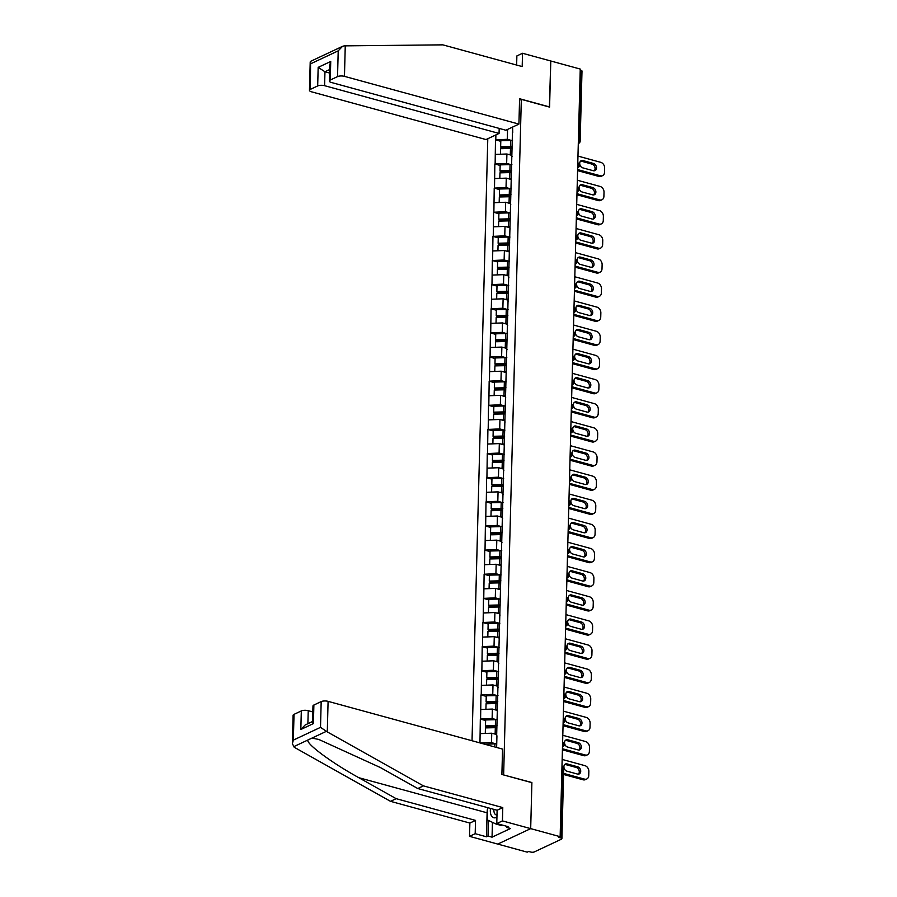 <?xml version="1.0" encoding="UTF-8"?>
<svg xmlns="http://www.w3.org/2000/svg" width="897" height="897" viewBox="0 0 897 897"><rect width="100%" height="100%" fill="white"/><g stroke="black" fill="none" stroke-linecap="round" stroke-linejoin="round"><path stroke-width="1.35" d="M487.789 138.732L472.024 740.743M292.355 743.748L293.095 715.335A4.956 1.738 1.5 0 1 294.025 714.36L293.341 740.115L292.355 743.748L294.373 747.347L390.509 801.335L469.871 823.054L469.523 836.352L527.223 852.15L528.669 851.477L530.822 852.06A2.478 0.875 -178.5 0 0 534.276 851.937L561.432 839.188A2.478 0.875 -178.5 0 0 561.892 838.695A2.478 0.875 -178.5 0 0 560.86 837.955L558.708 837.372L560.143 836.688L580.247 69.058L550.78 60.996L549.368 107.046M492.442 822.336L492.049 837.17L510.572 828.469L506.536 827.37L508.072 826.653L496.77 823.558L502.432 820.901L530.688 828.626L497.768 844.088L530.688 828.626L531.887 782.532L503.43 774.896M503.643 774.795L521.325 99.365L519.542 100.206M496.635 747.481L496.938 735.787M479.973 742.918L480.321 719.058L485.625 720.504M496.501 719.708L492.128 718.508L480.321 719.058M480.601 718.923L480.949 694.917L486.252 696.375M497.129 695.567L492.756 694.368L480.949 694.917M481.24 694.783L481.577 670.788L486.88 672.234M497.768 671.438L493.395 670.238L481.577 670.788M481.868 670.653L482.216 646.659L487.52 648.105M498.396 647.298L494.023 646.109L482.216 646.659M482.496 646.524L482.844 622.518L488.147 623.976M499.035 623.168L494.662 621.969L482.844 622.518M483.135 622.383L483.472 598.389L488.787 599.835M499.663 599.039L495.29 597.839L483.472 598.389M483.763 598.254L484.111 574.248L489.414 575.706M500.291 574.899L495.918 573.71L484.111 574.248M484.391 574.114L484.739 550.119L490.042 551.577M500.93 550.769L496.557 549.569L484.739 550.119M485.03 549.984L485.378 525.99L490.681 527.436M501.558 526.64L497.185 525.44L485.378 525.99M485.658 525.855L486.006 501.849L491.309 503.307M502.185 502.499L497.813 501.3L486.006 501.849M486.297 501.715L486.634 477.72L491.937 479.166M502.825 478.37L498.452 477.17L486.634 477.72M486.925 477.585L487.273 453.59L492.576 455.037M503.452 454.23L499.08 453.041L487.273 453.59M487.553 453.456L487.901 429.45L493.204 430.908M504.08 430.1L499.707 428.901L487.901 429.45M488.192 429.315L488.529 405.321L493.832 406.767M504.719 405.971L500.347 404.771L488.529 405.321M488.82 405.186L489.168 381.18L494.471 382.638M505.347 381.83L500.975 380.642L489.168 381.18M489.448 381.046L489.796 357.051L495.099 358.508M505.975 357.701L501.614 356.501L489.796 357.051M490.087 356.916L490.424 332.922L495.738 334.368M506.614 333.572L502.242 332.372L490.424 332.922M490.715 332.787L491.063 308.781L496.366 310.239M507.242 309.431L502.869 308.232L491.063 308.781M491.343 308.646L491.691 284.652L496.994 286.098M507.881 285.302L503.509 284.102L491.691 284.652M491.982 284.517L492.33 260.522L497.633 261.969M508.509 261.162L504.136 259.973L492.33 260.522M492.61 260.388L492.958 236.382L498.261 237.84M509.137 237.032L504.764 235.833L492.958 236.382M493.249 236.247L493.585 212.253L498.889 213.699M509.776 212.903L505.403 211.703L493.585 212.253M493.877 212.118L494.225 188.112L499.528 189.57M510.404 188.762L506.031 187.574L494.225 188.112M494.505 187.978L494.852 163.983L500.156 165.44M511.032 164.633L506.659 163.433L494.852 163.983M495.144 163.848L495.48 139.854L500.784 141.3M511.671 140.504L507.298 139.304L495.48 139.854M495.772 139.719L495.895 134.92M512.591 127.071L512.736 132.442M496.669 735.215L512.467 131.87M495.873 743.837L491.5 742.638L480.4 743.041M496.49 734.497A11.078 3.891 -178.5 0 1 496.691 734.508L491.747 733.208L491.5 742.638M491.747 733.208L480.22 733.611M497.319 710.424L492.375 709.067L492.128 718.508M492.375 709.067L480.848 709.482M497.308 711.074L497.577 711.646M497.947 686.295L493.002 684.938L492.756 694.368M493.002 684.938L481.487 685.353M497.936 686.945L498.205 687.517M498.586 662.154L493.642 660.797L493.395 670.238M493.642 660.797L482.115 661.212M498.564 662.816L498.833 663.388M499.214 638.025L494.269 636.668L494.023 646.109M494.269 636.668L482.743 637.083M499.203 638.675L499.472 639.247M499.853 613.884L494.909 612.539L494.662 621.969M494.909 612.539L483.382 612.954M499.831 614.546L500.1 615.118M500.481 589.755L495.536 588.398L495.29 597.839M495.536 588.398L484.01 588.813M500.459 590.405L500.728 590.977M501.109 565.626L496.164 564.269L495.918 573.71M496.164 564.269L484.649 564.684M501.098 566.276L501.367 566.848M501.748 541.485L496.803 540.14L496.557 549.569M496.803 540.14L485.277 540.543M501.726 542.147L501.995 542.719M502.376 517.356L497.431 515.999L497.185 525.44M497.431 515.999L485.905 516.414M502.354 518.006L502.623 518.578M503.004 493.227L498.059 491.87L497.813 501.3M498.059 491.87L486.544 492.285M502.993 493.877L503.262 494.449M503.643 469.086L498.698 467.729L498.452 477.17M498.698 467.729L487.172 468.144M503.621 469.748L503.89 470.32M504.271 444.957L499.326 443.6L499.08 453.041M499.326 443.6L487.8 444.015M504.26 445.607L504.529 446.179M504.899 420.816L499.954 419.471L499.707 428.901M499.954 419.471L488.439 419.886M504.888 421.478L505.157 422.05M505.538 396.687L500.593 395.33L500.347 404.771M500.593 395.33L489.067 395.745M505.516 397.337L505.785 397.909M506.166 372.558L501.221 371.201L500.975 380.642M501.221 371.201L489.695 371.616M506.155 373.208L506.424 373.78M506.794 348.417L501.86 347.072L501.614 356.501M501.86 347.072L490.334 347.475M506.783 349.079L507.052 349.651M507.433 324.288L502.488 322.931L502.242 332.372M502.488 322.931L490.962 323.346M507.41 324.938L507.68 325.51M508.061 300.159L503.116 298.802L502.869 308.232M503.116 298.802L491.601 299.217M508.05 300.809L508.319 301.381M508.7 276.018L503.755 274.661L503.509 284.102M503.755 274.661L492.229 275.076M508.677 276.668L508.947 277.251M509.328 251.889L504.383 250.532L504.136 259.973M504.383 250.532L492.857 250.947M509.305 252.539L509.574 253.111M509.754 227.692A11.078 3.891 -178.5 0 1 509.956 227.703L505.011 226.403L504.764 235.833M505.011 226.403L493.496 226.818M509.945 228.41L510.214 228.982M510.595 203.619L505.65 202.262L505.403 211.703M505.65 202.262L494.124 202.677M510.572 204.269L510.842 204.841M511.223 179.49L506.278 178.133L506.031 187.574M506.278 178.133L494.752 178.548M511.212 180.14L511.481 180.712M511.851 155.349L506.906 154.004L506.659 163.433M506.906 154.004L495.391 154.407M511.839 156.011L512.109 156.583M578.386 140.201L579.126 140.403L580.953 70.325L580.213 70.123M580.953 70.325A2.478 0.875 1.5 0 1 581.996 71.065L580.157 141.143A2.478 0.875 1.5 0 0 579.126 140.403A2.478 1.334 105.3 0 1 578.307 142.802M507.556 129.448L507.298 139.304M313.883 705.031L313.401 723.587L312.548 721.906L312.963 706.006A4.956 1.738 1.5 0 1 313.883 705.031L321.182 701.6A4.956 1.738 1.5 0 1 328.089 701.353L502.555 749.096L501.894 774.47L531.887 782.677L530.688 828.626L560.143 836.688M521.325 99.365L549.581 107.102L550.78 60.996L522.536 53.271L516.874 55.928L516.638 65.055M512.064 147.332A11.078 3.891 -178.5 0 0 510.853 147.332L500.963 147.556L500.649 146.693L500.806 140.739L510.685 140.504L510.528 146.469L500.649 146.693M577.96 156.089L600.732 162.323A4.956 3.801 64.8 0 1 604.645 168.064L604.533 172.246A4.956 3.801 64.8 0 1 602.605 175.633L601.169 176.305A4.956 3.801 -115.2 0 1 598.938 176.462L577.59 170.609M598.938 176.462L600.385 175.778L577.612 169.555M600.385 175.778A4.956 3.801 64.8 0 0 602.605 175.633M582.96 160.574A3.88 2.983 64.8 0 0 581.211 160.698A3.88 2.983 64.8 0 0 579.81 164.42A3.88 2.983 64.8 0 0 582.77 167.851L593.265 170.722A3.88 2.983 64.8 0 0 595.014 170.598A3.88 2.983 64.8 0 0 596.415 166.876A3.88 2.983 64.8 0 0 593.455 163.445L582.96 160.574L581.525 161.247A3.88 2.983 64.8 0 0 580.561 161.157M594.229 170.811A3.88 2.983 64.8 0 0 594.834 167.044A3.88 2.983 64.8 0 0 592.02 164.129L581.525 161.247M512.523 140.515A13.556 4.765 -178.5 0 0 510.685 140.504M512.31 146.469A13.556 4.765 -178.5 0 0 510.528 146.469M511.884 154.43A13.556 4.765 -178.5 0 0 510.315 154.43L508.633 154.475M512.03 148.476A13.556 4.765 -178.5 0 0 510.471 148.476L500.593 148.7L500.448 154.228M511.436 171.462A11.078 3.891 -178.5 0 0 510.214 171.473L500.335 171.697L500.01 170.822L500.167 164.869L510.057 164.644L509.9 170.598L500.01 170.822M577.332 180.23L600.104 186.453A4.956 3.801 64.8 0 1 604.017 192.205L603.905 196.376A4.956 3.801 64.8 0 1 601.977 199.762L600.542 200.435A4.956 3.801 -115.2 0 1 598.31 200.592L576.95 194.75M598.31 200.592L599.745 199.919L576.984 193.685M599.745 199.919A4.956 3.801 64.8 0 0 601.977 199.762M582.332 184.715A3.88 2.983 64.8 0 0 580.583 184.827A3.88 2.983 64.8 0 0 579.182 188.549A3.88 2.983 64.8 0 0 582.142 191.98L592.637 194.851A3.88 2.983 64.8 0 0 594.375 194.727A3.88 2.983 64.8 0 0 595.787 191.005A3.88 2.983 64.8 0 0 592.827 187.585L582.332 184.715L580.886 185.387A3.88 2.983 64.8 0 0 579.922 185.298M593.601 194.941A3.88 2.983 64.8 0 0 594.206 191.184A3.88 2.983 64.8 0 0 591.381 188.258L580.886 185.387M511.895 164.644A13.556 4.765 -178.5 0 0 510.057 164.644M511.671 170.598A13.556 4.765 -178.5 0 0 509.9 170.598M511.245 178.559A13.556 4.765 -178.5 0 0 509.687 178.57L508.005 178.604M511.402 172.605A13.556 4.765 -178.5 0 0 509.844 172.605L499.965 172.829L499.82 178.368M510.797 195.602A11.078 3.891 -178.5 0 0 509.586 195.602L499.707 195.826L499.382 194.952L499.539 188.998L509.418 188.774L509.261 194.727L499.382 194.952M576.704 204.359L599.465 210.593A4.956 3.801 64.8 0 1 603.378 216.334L603.277 220.516A4.956 3.801 64.8 0 1 601.349 223.891L599.902 224.575A4.956 3.801 -115.2 0 1 597.671 224.721L576.322 218.879M597.671 224.721L599.118 224.048L576.345 217.814M599.118 224.048A4.956 3.801 64.8 0 0 601.349 223.891M581.693 208.844A3.88 2.983 64.8 0 0 579.955 208.967A3.88 2.983 64.8 0 0 578.543 212.69A3.88 2.983 64.8 0 0 581.503 216.11L591.998 218.991A3.88 2.983 64.8 0 0 593.747 218.868A3.88 2.983 64.8 0 0 595.148 215.145A3.88 2.983 64.8 0 0 592.188 211.714L581.693 208.844L580.258 209.517A3.88 2.983 64.8 0 0 579.294 209.427M592.962 219.081A3.88 2.983 64.8 0 0 593.579 215.314A3.88 2.983 64.8 0 0 590.753 212.387L580.258 209.517M511.268 188.774A13.556 4.765 -178.5 0 0 509.418 188.774M511.043 194.727A13.556 4.765 -178.5 0 0 509.261 194.727M510.617 202.7A13.556 4.765 -178.5 0 0 509.059 202.7L507.366 202.733M510.774 196.735A13.556 4.765 -178.5 0 0 509.216 196.746L499.326 196.97L499.18 202.498M510.169 219.731A11.078 3.891 -178.5 0 0 508.947 219.731L499.068 219.967L498.754 219.092L498.911 213.138L508.79 212.914L508.633 218.868L498.754 219.092M576.065 228.488L598.837 234.722A4.956 3.801 64.8 0 1 602.75 240.474L602.638 244.646A4.956 3.801 64.8 0 1 600.71 248.032L599.274 248.704A4.956 3.801 -115.2 0 1 597.043 248.861L575.683 243.02M597.043 248.861L598.478 248.177L575.717 241.955M598.478 248.177A4.956 3.801 64.8 0 0 600.71 248.032M581.065 232.973A3.88 2.983 64.8 0 0 579.316 233.097A3.88 2.983 64.8 0 0 577.915 236.819A3.88 2.983 64.8 0 0 580.875 240.25L591.37 243.121A3.88 2.983 64.8 0 0 593.119 242.997A3.88 2.983 64.8 0 0 594.52 239.275A3.88 2.983 64.8 0 0 591.56 235.844L581.065 232.973L579.63 233.657A3.88 2.983 64.8 0 0 578.655 233.568M592.334 243.21A3.88 2.983 64.8 0 0 592.939 239.454A3.88 2.983 64.8 0 0 590.114 236.528L579.63 233.657M510.628 212.914A13.556 4.765 -178.5 0 0 508.79 212.914M510.415 218.868A13.556 4.765 -178.5 0 0 508.633 218.868M509.978 226.829A13.556 4.765 -178.5 0 0 508.42 226.829L506.738 226.874M510.135 220.875A13.556 4.765 -178.5 0 0 508.577 220.875L498.698 221.099L498.553 226.627M509.541 243.861A11.078 3.891 -178.5 0 0 508.319 243.872L498.44 244.096L498.115 243.222L498.272 237.268L508.162 237.043L508.005 242.997L498.115 243.222M575.437 252.629L598.209 258.863A4.956 3.801 64.8 0 1 602.122 264.604L602.01 268.775A4.956 3.801 64.8 0 1 600.082 272.161L598.647 272.845A4.956 3.801 -115.2 0 1 596.415 272.991L575.055 267.149M596.415 272.991L597.851 272.318L575.089 266.084M597.851 272.318A4.956 3.801 64.8 0 0 600.082 272.161M580.437 257.114A3.88 2.983 64.8 0 0 578.688 257.226A3.88 2.983 64.8 0 0 577.287 260.96A3.88 2.983 64.8 0 0 580.247 264.38L590.731 267.25A3.88 2.983 64.8 0 0 592.48 267.138A3.88 2.983 64.8 0 0 593.892 263.404A3.88 2.983 64.8 0 0 590.921 259.984L580.437 257.114L578.991 257.787A3.88 2.983 64.8 0 0 578.027 257.697M591.706 267.34A3.88 2.983 64.8 0 0 592.312 263.583A3.88 2.983 64.8 0 0 589.486 260.657L578.991 257.787M510.001 237.043A13.556 4.765 -178.5 0 0 508.162 237.043M509.776 242.997A13.556 4.765 -178.5 0 0 508.005 242.997M509.35 250.958A13.556 4.765 -178.5 0 0 507.792 250.969L506.11 251.003M509.507 245.004A13.556 4.765 -178.5 0 0 507.949 245.016L498.07 245.24L497.925 250.768M508.902 268.001A11.078 3.891 -178.5 0 0 507.691 268.001L497.813 268.225L497.487 267.362L497.644 261.397L507.523 261.173L507.366 267.138L497.487 267.362M574.809 276.758L597.57 282.992A4.956 3.801 64.8 0 1 601.483 288.733L601.371 292.915A4.956 3.801 64.8 0 1 599.454 296.302L598.007 296.974A4.956 3.801 -115.2 0 1 595.776 297.131L574.428 291.278M595.776 297.131L597.223 296.447L574.45 290.224M597.223 296.447A4.956 3.801 64.8 0 0 599.454 296.302M579.798 281.243A3.88 2.983 64.8 0 0 578.06 281.366A3.88 2.983 64.8 0 0 576.648 285.089A3.88 2.983 64.8 0 0 579.608 288.52L590.103 291.39A3.88 2.983 64.8 0 0 591.852 291.267A3.88 2.983 64.8 0 0 593.253 287.545A3.88 2.983 64.8 0 0 590.293 284.114L579.798 281.243L578.363 281.916A3.88 2.983 64.8 0 0 577.399 281.826M591.067 291.48A3.88 2.983 64.8 0 0 591.684 287.713A3.88 2.983 64.8 0 0 588.858 284.786L578.363 281.916M509.373 261.184A13.556 4.765 -178.5 0 0 507.523 261.173M509.148 267.138A13.556 4.765 -178.5 0 0 507.366 267.138M508.722 275.099A13.556 4.765 -178.5 0 0 507.164 275.099L505.471 275.144M508.879 269.145A13.556 4.765 -178.5 0 0 507.321 269.145L497.431 269.369L497.286 274.897M490.468 808.432A10.742 5.763 -74.7 0 0 496.949 817.066M493.899 809.374A7.355 3.947 -74.7 0 0 496.209 814.902A7.355 3.947 -74.7 0 0 496.994 814.969M501.928 824.971L501.501 825.543L496.119 824.074L487.374 819.936L487.688 807.67A18.59 9.979 105.3 0 0 487.105 812.817L358.822 777.699L396.171 798.678L475.533 820.396L475.186 833.694L486.477 836.789L487.105 812.817M496.781 823.166L496.119 824.074M518.926 124.1L344.459 76.357A4.956 1.738 -178.5 0 0 337.541 76.604L330.253 80.035A4.956 1.738 -178.5 0 0 329.334 81.01A4.956 1.738 -178.5 0 0 331.408 82.49L505.874 130.233L518.926 124.1L519.587 98.737L549.581 106.945M337.541 76.604L338.214 50.849L342.553 46.33L344.201 45.87L442.826 44.85L522.189 66.569L522.536 53.271M317.684 85.933L310.384 89.364A4.956 1.738 -178.5 0 0 309.465 90.339A4.956 1.738 -178.5 0 0 311.539 91.819L486.006 139.562L499.057 133.44L324.591 85.686A4.956 1.738 -178.5 0 0 317.684 85.933L318.166 67.365L324.961 71.76L329.535 73.016M499.192 128.406L499.057 133.44M329.334 81.01L329.748 65.1L330.735 61.467L330.253 80.035M342.553 46.33L310.575 61.355L310.384 89.364M328.089 701.353L327.293 731.896L320.509 727.355L321.182 701.6M496.77 823.558L497.117 810.249L417.755 788.53L380.418 767.563L318.749 739.431L311.965 738.096L307.783 740.059C306.606 744.218 331.991 762.943 358.822 777.699M417.755 788.53L423.418 785.873L502.78 807.592L502.432 820.901M327.293 731.896L423.418 785.873M497.117 810.249L502.78 807.592M294.025 714.36L301.314 710.929A4.956 1.738 1.5 0 1 308.232 710.682L307.884 723.7M312.806 711.938L308.232 710.682M492.049 837.17L488.013 836.071L486.477 836.789M469.523 836.352L475.186 833.694M469.871 823.054L475.533 820.396M390.509 801.335L396.171 798.678M506.536 827.37L506.57 826.238M488.428 820.441L488.013 836.071M312.56 721.502L305.159 724.978L300.831 729.496L301.314 710.929M508.274 292.13A11.078 3.891 -178.5 0 0 507.052 292.142L497.173 292.366L496.86 291.491L497.016 285.538L506.895 285.313L506.738 291.267L496.86 291.491M574.17 300.899L596.942 307.122A4.956 3.801 64.8 0 1 600.855 312.874L600.743 317.045A4.956 3.801 64.8 0 1 598.815 320.431L597.38 321.104A4.956 3.801 -115.2 0 1 595.148 321.261L573.788 315.419M595.148 321.261L596.583 320.588L573.822 314.354M596.583 320.588A4.956 3.801 64.8 0 0 598.815 320.431M579.17 305.372A3.88 2.983 64.8 0 0 577.421 305.496A3.88 2.983 64.8 0 0 576.02 309.218A3.88 2.983 64.8 0 0 578.98 312.649L589.475 315.52A3.88 2.983 64.8 0 0 591.224 315.396A3.88 2.983 64.8 0 0 592.625 311.674A3.88 2.983 64.8 0 0 589.665 308.254L579.17 305.372L577.735 306.056A3.88 2.983 64.8 0 0 576.76 305.967M590.439 315.609A3.88 2.983 64.8 0 0 591.045 311.853A3.88 2.983 64.8 0 0 588.219 308.927L577.735 306.056M508.734 285.313A13.556 4.765 -178.5 0 0 506.895 285.313M508.509 291.267A13.556 4.765 -178.5 0 0 506.738 291.267M508.083 299.228A13.556 4.765 -178.5 0 0 506.525 299.228L504.843 299.273M508.24 293.274A13.556 4.765 -178.5 0 0 506.682 293.274L496.803 293.498L496.658 299.026M507.646 316.271A11.078 3.891 -178.5 0 0 506.424 316.271L496.546 316.495L496.22 315.621L496.377 309.667L506.256 309.443L506.11 315.396L496.22 315.621M573.542 325.028L596.303 331.262A4.956 3.801 64.8 0 1 600.216 337.003L600.115 341.185A4.956 3.801 64.8 0 1 598.187 344.56L596.74 345.244A4.956 3.801 -115.2 0 1 594.52 345.39L573.161 339.548M594.52 345.39L595.956 344.717L573.183 338.483M595.956 344.717A4.956 3.801 64.8 0 0 598.187 344.56M578.543 329.513A3.88 2.983 64.8 0 0 576.793 329.625A3.88 2.983 64.8 0 0 575.392 333.359A3.88 2.983 64.8 0 0 578.352 336.779L588.836 339.649A3.88 2.983 64.8 0 0 590.585 339.537A3.88 2.983 64.8 0 0 591.986 335.803A3.88 2.983 64.8 0 0 589.026 332.383L578.543 329.513L577.096 330.186A3.88 2.983 64.8 0 0 576.132 330.096M589.811 339.739A3.88 2.983 64.8 0 0 590.417 335.983A3.88 2.983 64.8 0 0 587.591 333.056L577.096 330.186M508.106 309.443A13.556 4.765 -178.5 0 0 506.256 309.443M507.881 315.396A13.556 4.765 -178.5 0 0 506.11 315.396M507.455 323.368A13.556 4.765 -178.5 0 0 505.897 323.368L504.204 323.402M507.612 317.403A13.556 4.765 -178.5 0 0 506.054 317.415L496.176 317.639L496.03 323.167M507.007 340.4A11.078 3.891 -178.5 0 0 505.796 340.4L495.906 340.625L495.593 339.761L495.749 333.807L505.628 333.572L505.471 339.537L495.593 339.761M572.914 349.157L595.675 355.391A4.956 3.801 64.8 0 1 599.588 361.132L599.476 365.314A4.956 3.801 64.8 0 1 597.548 368.701L596.113 369.373A4.956 3.801 -115.2 0 1 593.881 369.53L572.533 363.677M593.881 369.53L595.328 368.846L572.555 362.623M595.328 368.846A4.956 3.801 64.8 0 0 597.548 368.701M577.903 353.642A3.88 2.983 64.8 0 0 576.166 353.766A3.88 2.983 64.8 0 0 574.753 357.488A3.88 2.983 64.8 0 0 577.713 360.919L588.208 363.79A3.88 2.983 64.8 0 0 589.957 363.666A3.88 2.983 64.8 0 0 591.358 359.944A3.88 2.983 64.8 0 0 588.398 356.513L577.903 353.642L576.468 354.315A3.88 2.983 64.8 0 0 575.504 354.225M589.172 363.879A3.88 2.983 64.8 0 0 589.789 360.123A3.88 2.983 64.8 0 0 586.963 357.197L576.468 354.315M507.478 333.583A13.556 4.765 -178.5 0 0 505.628 333.572M507.254 339.537A13.556 4.765 -178.5 0 0 505.471 339.537M506.827 347.498A13.556 4.765 -178.5 0 0 505.269 347.498L503.576 347.543M506.984 341.544A13.556 4.765 -178.5 0 0 505.415 341.544L495.536 341.768L495.391 347.296M506.379 364.53A11.078 3.891 -178.5 0 0 505.157 364.541L495.279 364.765L494.965 363.89L495.11 357.937L505 357.712L504.843 363.666L494.965 363.89M572.275 373.298L595.047 379.521A4.956 3.801 64.8 0 1 598.961 385.273L598.848 389.444A4.956 3.801 64.8 0 1 596.92 392.83L595.485 393.503A4.956 3.801 -115.2 0 1 593.253 393.66L571.894 387.818M593.253 393.66L594.689 392.987L571.927 386.753M594.689 392.987A4.956 3.801 64.8 0 0 596.92 392.83M577.276 377.783A3.88 2.983 64.8 0 0 575.526 377.895A3.88 2.983 64.8 0 0 574.125 381.617A3.88 2.983 64.8 0 0 577.085 385.048L587.58 387.919A3.88 2.983 64.8 0 0 589.318 387.796A3.88 2.983 64.8 0 0 590.731 384.073A3.88 2.983 64.8 0 0 587.77 380.653L577.276 377.783L575.84 378.456A3.88 2.983 64.8 0 0 574.865 378.366M588.544 388.009A3.88 2.983 64.8 0 0 589.15 384.252A3.88 2.983 64.8 0 0 586.324 381.326L575.84 378.456M506.839 357.712A13.556 4.765 -178.5 0 0 505 357.712M506.614 363.666A13.556 4.765 -178.5 0 0 504.843 363.666M506.188 371.627A13.556 4.765 -178.5 0 0 504.63 371.638L502.948 371.672M506.345 365.673A13.556 4.765 -178.5 0 0 504.787 365.673L494.909 365.898L494.763 371.436M505.751 388.67A11.078 3.891 -178.5 0 0 504.529 388.67L494.651 388.894L494.325 388.02L494.482 382.066L504.361 381.842L504.204 387.796L494.325 388.02M571.647 397.427L594.408 403.661A4.956 3.801 64.8 0 1 598.321 409.402L598.221 413.584A4.956 3.801 64.8 0 1 596.292 416.959L594.846 417.643A4.956 3.801 -115.2 0 1 592.625 417.789L571.266 411.947M592.625 417.789L594.061 417.116L571.288 410.882M594.061 417.116A4.956 3.801 64.8 0 0 596.292 416.959M576.648 401.912A3.88 2.983 64.8 0 0 574.899 402.035A3.88 2.983 64.8 0 0 573.486 405.758A3.88 2.983 64.8 0 0 576.457 409.178L586.941 412.059A3.88 2.983 64.8 0 0 588.69 411.936A3.88 2.983 64.8 0 0 590.091 408.213A3.88 2.983 64.8 0 0 587.131 404.782L576.648 401.912L575.201 402.585A3.88 2.983 64.8 0 0 574.237 402.495M587.916 412.149A3.88 2.983 64.8 0 0 588.522 408.382A3.88 2.983 64.8 0 0 585.696 405.455L575.201 402.585M506.211 381.842A13.556 4.765 -178.5 0 0 504.361 381.842M505.986 387.796A13.556 4.765 -178.5 0 0 504.204 387.796M505.56 395.768A13.556 4.765 -178.5 0 0 504.002 395.768L502.309 395.801M505.717 389.803A13.556 4.765 -178.5 0 0 504.159 389.814L494.281 390.038L494.135 395.566M505.112 412.799A11.078 3.891 -178.5 0 0 503.901 412.799L494.012 413.035L493.698 412.16L493.855 406.206L503.733 405.982L503.576 411.936L493.698 412.16M571.008 421.556L593.78 427.791A4.956 3.801 64.8 0 1 597.694 433.543L597.581 437.714A4.956 3.801 64.8 0 1 595.653 441.1L594.218 441.773A4.956 3.801 -115.2 0 1 591.986 441.929L570.638 436.088M591.986 441.929L593.433 441.246L570.66 435.023M593.433 441.246A4.956 3.801 64.8 0 0 595.653 441.1M576.009 426.041A3.88 2.983 64.8 0 0 574.259 426.165A3.88 2.983 64.8 0 0 572.858 429.887A3.88 2.983 64.8 0 0 575.818 433.318L586.313 436.189A3.88 2.983 64.8 0 0 588.062 436.065A3.88 2.983 64.8 0 0 589.464 432.343A3.88 2.983 64.8 0 0 586.503 428.912L576.009 426.041L574.573 426.725A3.88 2.983 64.8 0 0 573.609 426.636M587.277 436.278A3.88 2.983 64.8 0 0 587.883 432.522A3.88 2.983 64.8 0 0 585.068 429.596L574.573 426.725M505.572 405.982A13.556 4.765 -178.5 0 0 503.733 405.982M505.359 411.936A13.556 4.765 -178.5 0 0 503.576 411.936M504.933 419.897A13.556 4.765 -178.5 0 0 503.363 419.897L501.681 419.942M505.078 413.943A13.556 4.765 -178.5 0 0 503.52 413.943L493.642 414.167L493.496 419.695M504.484 436.929A11.078 3.891 -178.5 0 0 503.262 436.94L493.384 437.164L493.058 436.29L493.215 430.336L503.105 430.112L502.948 436.065L493.058 436.29M570.38 445.697L593.152 451.931A4.956 3.801 64.8 0 1 597.066 457.672L596.953 461.843A4.956 3.801 64.8 0 1 595.025 465.229L593.59 465.913A4.956 3.801 -115.2 0 1 591.358 466.059L569.999 460.217M591.358 466.059L592.794 465.386L570.032 459.152M592.794 465.386A4.956 3.801 64.8 0 0 595.025 465.229M575.381 450.182A3.88 2.983 64.8 0 0 573.632 450.294A3.88 2.983 64.8 0 0 572.23 454.028A3.88 2.983 64.8 0 0 575.19 457.448L585.685 460.318A3.88 2.983 64.8 0 0 587.423 460.206A3.88 2.983 64.8 0 0 588.836 456.472A3.88 2.983 64.8 0 0 585.876 453.052L575.381 450.182L573.934 450.855A3.88 2.983 64.8 0 0 572.97 450.765M586.649 460.408A3.88 2.983 64.8 0 0 587.255 456.651A3.88 2.983 64.8 0 0 584.429 453.725L573.934 450.855M504.944 430.112A13.556 4.765 -178.5 0 0 503.105 430.112M504.719 436.065A13.556 4.765 -178.5 0 0 502.948 436.065M504.293 444.026A13.556 4.765 -178.5 0 0 502.735 444.037L501.053 444.071M504.45 438.072A13.556 4.765 -178.5 0 0 502.892 438.084L493.014 438.308L492.868 443.836M503.845 461.069A11.078 3.891 -178.5 0 0 502.634 461.069L492.756 461.293L492.431 460.43L492.588 454.465L502.466 454.241L502.309 460.206L492.431 460.43M569.752 469.826L592.513 476.06A4.956 3.801 64.8 0 1 596.427 481.801L596.326 485.983A4.956 3.801 64.8 0 1 594.397 489.37L592.951 490.042A4.956 3.801 -115.2 0 1 590.719 490.199L569.371 484.346M590.719 490.199L592.166 489.515L569.393 483.292M592.166 489.515A4.956 3.801 64.8 0 0 594.397 489.37M574.742 474.311A3.88 2.983 64.8 0 0 573.004 474.435A3.88 2.983 64.8 0 0 571.591 478.157A3.88 2.983 64.8 0 0 574.551 481.588L585.046 484.458A3.88 2.983 64.8 0 0 586.795 484.335A3.88 2.983 64.8 0 0 588.197 480.613A3.88 2.983 64.8 0 0 585.236 477.182L574.742 474.311L573.306 474.984A3.88 2.983 64.8 0 0 572.342 474.894M586.01 484.548A3.88 2.983 64.8 0 0 586.627 480.781A3.88 2.983 64.8 0 0 583.801 477.854L573.306 474.984M504.316 454.252A13.556 4.765 -178.5 0 0 502.466 454.241M504.092 460.206A13.556 4.765 -178.5 0 0 502.309 460.206M503.666 468.167A13.556 4.765 -178.5 0 0 502.107 468.167L500.414 468.212M503.822 462.213A13.556 4.765 -178.5 0 0 502.264 462.213L492.375 462.437L492.24 467.965M503.217 485.199A11.078 3.891 -178.5 0 0 502.006 485.21L492.117 485.434L491.803 484.559L491.96 478.606L501.838 478.381L501.681 484.335L491.803 484.559M569.113 493.967L591.885 500.19A4.956 3.801 64.8 0 1 595.799 505.942L595.686 510.113A4.956 3.801 64.8 0 1 593.758 513.499L592.323 514.172A4.956 3.801 -115.2 0 1 590.091 514.329L568.732 508.487M590.091 514.329L591.527 513.656L568.765 507.422M591.527 513.656A4.956 3.801 64.8 0 0 593.758 513.499M574.114 498.44A3.88 2.983 64.8 0 0 572.364 498.564A3.88 2.983 64.8 0 0 570.963 502.286A3.88 2.983 64.8 0 0 573.923 505.717L584.418 508.588A3.88 2.983 64.8 0 0 586.167 508.464A3.88 2.983 64.8 0 0 587.569 504.742A3.88 2.983 64.8 0 0 584.609 501.322L574.114 498.44L572.678 499.124A3.88 2.983 64.8 0 0 571.714 499.035M585.382 508.677A3.88 2.983 64.8 0 0 585.988 504.921A3.88 2.983 64.8 0 0 583.162 501.995L572.678 499.124M503.677 478.381A13.556 4.765 -178.5 0 0 501.838 478.381M503.464 484.335A13.556 4.765 -178.5 0 0 501.681 484.335M503.026 492.296A13.556 4.765 -178.5 0 0 501.468 492.296L499.786 492.341M503.183 486.342A13.556 4.765 -178.5 0 0 501.625 486.342L491.747 486.566L491.601 492.094M502.589 509.339A11.078 3.891 -178.5 0 0 501.367 509.339L491.489 509.563L491.164 508.689L491.321 502.735L501.21 502.511L501.053 508.464L491.164 508.689M568.485 518.096L591.258 524.33A4.956 3.801 64.8 0 1 595.171 530.071L595.059 534.253A4.956 3.801 64.8 0 1 593.13 537.628L591.695 538.312A4.956 3.801 -115.2 0 1 589.464 538.458L568.104 532.616M589.464 538.458L590.899 537.785L568.137 531.551M590.899 537.785A4.956 3.801 64.8 0 0 593.13 537.628M573.486 522.581A3.88 2.983 64.8 0 0 571.737 522.704A3.88 2.983 64.8 0 0 570.335 526.427A3.88 2.983 64.8 0 0 573.295 529.847L583.79 532.717A3.88 2.983 64.8 0 0 585.528 532.605A3.88 2.983 64.8 0 0 586.941 528.871A3.88 2.983 64.8 0 0 583.969 525.451L573.486 522.581L572.039 523.254A3.88 2.983 64.8 0 0 571.075 523.164M584.754 532.807A3.88 2.983 64.8 0 0 585.36 529.051A3.88 2.983 64.8 0 0 582.534 526.124L572.039 523.254M503.049 502.511A13.556 4.765 -178.5 0 0 501.21 502.511M502.825 508.464A13.556 4.765 -178.5 0 0 501.053 508.464M502.398 516.437A13.556 4.765 -178.5 0 0 500.84 516.437L499.158 516.47M502.555 510.471A13.556 4.765 -178.5 0 0 500.997 510.483L491.119 510.707L490.973 516.235M501.95 533.468A11.078 3.891 -178.5 0 0 500.739 533.468L490.861 533.693L490.536 532.829L490.693 526.875L500.571 526.64L500.414 532.605L490.536 532.829M567.857 542.225L590.618 548.459A4.956 3.801 64.8 0 1 594.532 554.2L594.419 558.383A4.956 3.801 64.8 0 1 592.502 561.769L591.056 562.441A4.956 3.801 -115.2 0 1 588.824 562.598L567.476 556.745M588.824 562.598L590.271 561.914L567.498 555.692M590.271 561.914A4.956 3.801 64.8 0 0 592.502 561.769M572.847 546.71A3.88 2.983 64.8 0 0 571.109 546.834A3.88 2.983 64.8 0 0 569.696 550.556A3.88 2.983 64.8 0 0 572.656 553.987L583.151 556.858A3.88 2.983 64.8 0 0 584.9 556.734A3.88 2.983 64.8 0 0 586.302 553.012A3.88 2.983 64.8 0 0 583.342 549.581L572.847 546.71L571.411 547.383A3.88 2.983 64.8 0 0 570.447 547.293M584.115 556.947A3.88 2.983 64.8 0 0 584.732 553.191A3.88 2.983 64.8 0 0 581.906 550.265L571.411 547.383M502.421 526.651A13.556 4.765 -178.5 0 0 500.571 526.64M502.197 532.605A13.556 4.765 -178.5 0 0 500.414 532.605M501.771 540.566A13.556 4.765 -178.5 0 0 500.212 540.566L498.519 540.611M501.928 534.612A13.556 4.765 -178.5 0 0 500.369 534.612L490.48 534.836L490.334 540.364M501.322 557.598A11.078 3.891 -178.5 0 0 500.1 557.609L490.222 557.833L489.908 556.959L490.065 551.005L499.943 550.78L499.786 556.734L489.908 556.959M567.218 566.366L589.991 572.589A4.956 3.801 64.8 0 1 593.904 578.341L593.792 582.512A4.956 3.801 64.8 0 1 591.863 585.898L590.428 586.571A4.956 3.801 -115.2 0 1 588.197 586.728L566.837 580.886M588.197 586.728L589.632 586.055L566.87 579.821M589.632 586.055A4.956 3.801 64.8 0 0 591.863 585.898M572.219 570.851A3.88 2.983 64.8 0 0 570.47 570.963A3.88 2.983 64.8 0 0 569.068 574.697A3.88 2.983 64.8 0 0 572.028 578.117L582.523 580.987A3.88 2.983 64.8 0 0 584.272 580.864A3.88 2.983 64.8 0 0 585.674 577.141A3.88 2.983 64.8 0 0 582.714 573.721L572.219 570.851L570.784 571.524A3.88 2.983 64.8 0 0 569.808 571.434M583.487 581.077A3.88 2.983 64.8 0 0 584.093 577.32A3.88 2.983 64.8 0 0 581.267 574.394L570.784 571.524M501.782 550.78A13.556 4.765 -178.5 0 0 499.943 550.78M501.558 556.734A13.556 4.765 -178.5 0 0 499.786 556.734M501.131 564.695A13.556 4.765 -178.5 0 0 499.573 564.706L497.891 564.74M501.288 558.741A13.556 4.765 -178.5 0 0 499.73 558.741L489.852 558.966L489.706 564.505M500.694 581.738A11.078 3.891 -178.5 0 0 499.472 581.738L489.594 581.962L489.269 581.088L489.426 575.134L499.304 574.91L499.158 580.864L489.269 581.088M566.59 590.495L589.351 596.729A4.956 3.801 64.8 0 1 593.276 602.47L593.164 606.652A4.956 3.801 64.8 0 1 591.235 610.027L589.789 610.711A4.956 3.801 -115.2 0 1 587.569 610.857L566.209 605.015M587.569 610.857L589.004 610.184L566.231 603.95M589.004 610.184A4.956 3.801 64.8 0 0 591.235 610.027M571.591 594.98A3.88 2.983 64.8 0 0 569.842 595.103A3.88 2.983 64.8 0 0 568.44 598.826A3.88 2.983 64.8 0 0 571.4 602.246L581.884 605.127A3.88 2.983 64.8 0 0 583.633 605.004A3.88 2.983 64.8 0 0 585.046 601.282A3.88 2.983 64.8 0 0 582.075 597.851L571.591 594.98L570.144 595.653A3.88 2.983 64.8 0 0 569.18 595.563M582.859 605.217A3.88 2.983 64.8 0 0 583.465 601.45A3.88 2.983 64.8 0 0 580.639 598.523L570.144 595.653M501.154 574.91A13.556 4.765 -178.5 0 0 499.304 574.91M500.93 580.864A13.556 4.765 -178.5 0 0 499.158 580.864M500.504 588.836A13.556 4.765 -178.5 0 0 498.945 588.836L497.263 588.869M500.661 582.871A13.556 4.765 -178.5 0 0 499.102 582.882L489.224 583.106L489.078 588.634M500.055 605.867A11.078 3.891 -178.5 0 0 498.844 605.867L488.955 606.103L488.641 605.228L488.798 599.274L498.676 599.05L498.519 605.004L488.641 605.228M565.962 614.624L588.724 620.859A4.956 3.801 64.8 0 1 592.637 626.611L592.525 630.782A4.956 3.801 64.8 0 1 590.596 634.168L589.161 634.841A4.956 3.801 -115.2 0 1 586.93 634.998L565.581 629.156M586.93 634.998L588.376 634.325L565.603 628.091M588.376 634.325A4.956 3.801 64.8 0 0 590.596 634.168M570.952 619.109A3.88 2.983 64.8 0 0 569.214 619.233A3.88 2.983 64.8 0 0 567.801 622.955A3.88 2.983 64.8 0 0 570.761 626.386L581.256 629.257A3.88 2.983 64.8 0 0 583.005 629.133A3.88 2.983 64.8 0 0 584.407 625.411A3.88 2.983 64.8 0 0 581.447 621.98L570.952 619.109L569.517 619.793A3.88 2.983 64.8 0 0 568.552 619.704M582.22 629.346A3.88 2.983 64.8 0 0 582.837 625.59A3.88 2.983 64.8 0 0 580.011 622.664L569.517 619.793M500.526 599.05A13.556 4.765 -178.5 0 0 498.676 599.05M500.302 605.004A13.556 4.765 -178.5 0 0 498.519 605.004M499.876 612.965A13.556 4.765 -178.5 0 0 498.317 612.965L496.624 613.01M500.033 607.011A13.556 4.765 -178.5 0 0 498.463 607.011L488.585 607.235L488.439 612.763M499.427 629.997A11.078 3.891 -178.5 0 0 498.205 630.008L488.327 630.232L488.013 629.358L488.159 623.404L498.048 623.18L497.891 629.133L488.013 629.358M565.323 638.765L588.096 644.999A4.956 3.801 64.8 0 1 592.009 650.74L591.897 654.911A4.956 3.801 64.8 0 1 589.968 658.297L588.533 658.981A4.956 3.801 -115.2 0 1 586.302 659.127L564.942 653.285M586.302 659.127L587.737 658.454L564.975 652.22M587.737 658.454A4.956 3.801 64.8 0 0 589.968 658.297M570.324 643.25A3.88 2.983 64.8 0 0 568.575 643.362A3.88 2.983 64.8 0 0 567.173 647.096A3.88 2.983 64.8 0 0 570.133 650.516L580.628 653.386A3.88 2.983 64.8 0 0 582.366 653.274A3.88 2.983 64.8 0 0 583.779 649.54A3.88 2.983 64.8 0 0 580.819 646.12L570.324 643.25L568.889 643.923A3.88 2.983 64.8 0 0 567.913 643.833M581.592 653.476A3.88 2.983 64.8 0 0 582.198 649.72A3.88 2.983 64.8 0 0 579.372 646.793L568.889 643.923M499.887 623.18A13.556 4.765 -178.5 0 0 498.048 623.18M499.663 629.133A13.556 4.765 -178.5 0 0 497.891 629.133M499.237 637.094A13.556 4.765 -178.5 0 0 497.678 637.105L495.996 637.139M499.394 631.14A13.556 4.765 -178.5 0 0 497.835 631.152L487.957 631.376L487.811 636.904M498.799 654.137A11.078 3.891 -178.5 0 0 497.577 654.137L487.699 654.362L487.374 653.498L487.531 647.533L497.409 647.309L497.252 653.274L487.374 653.498M564.695 662.894L587.457 669.128A4.956 3.801 64.8 0 1 591.37 674.869L591.269 679.051A4.956 3.801 64.8 0 1 589.34 682.438L587.894 683.11A4.956 3.801 -115.2 0 1 585.674 683.267L564.314 677.414M585.674 683.267L587.109 682.583L564.336 676.36M587.109 682.583A4.956 3.801 64.8 0 0 589.34 682.438M569.696 667.379A3.88 2.983 64.8 0 0 567.947 667.503A3.88 2.983 64.8 0 0 566.534 671.225A3.88 2.983 64.8 0 0 569.505 674.656L579.989 677.527A3.88 2.983 64.8 0 0 581.738 677.403A3.88 2.983 64.8 0 0 583.14 673.681A3.88 2.983 64.8 0 0 580.18 670.25L569.696 667.379L568.25 668.052A3.88 2.983 64.8 0 0 567.285 667.962M580.964 677.616A3.88 2.983 64.8 0 0 581.57 673.849A3.88 2.983 64.8 0 0 578.744 670.922L568.25 668.052M499.259 647.32A13.556 4.765 -178.5 0 0 497.409 647.309M499.035 653.274A13.556 4.765 -178.5 0 0 497.252 653.274M498.609 661.235A13.556 4.765 -178.5 0 0 497.05 661.235L495.357 661.28M498.766 655.281A13.556 4.765 -178.5 0 0 497.207 655.281L487.329 655.505L487.183 661.033M498.16 678.267A11.078 3.891 -178.5 0 0 496.949 678.278L487.06 678.502L486.746 677.627L486.903 671.674L496.781 671.449L496.624 677.403L486.746 677.627M564.056 687.035L586.829 693.258A4.956 3.801 64.8 0 1 590.742 699.01L590.63 703.181A4.956 3.801 64.8 0 1 588.701 706.567L587.266 707.24A4.956 3.801 -115.2 0 1 585.035 707.397L563.686 701.555M585.035 707.397L586.481 706.724L563.708 700.49M586.481 706.724A4.956 3.801 64.8 0 0 588.701 706.567M569.057 691.509A3.88 2.983 64.8 0 0 567.308 691.632A3.88 2.983 64.8 0 0 565.906 695.354A3.88 2.983 64.8 0 0 568.866 698.785L579.361 701.656A3.88 2.983 64.8 0 0 581.11 701.532A3.88 2.983 64.8 0 0 582.512 697.81A3.88 2.983 64.8 0 0 579.552 694.39L569.057 691.509L567.622 692.192A3.88 2.983 64.8 0 0 566.657 692.103M580.325 701.746A3.88 2.983 64.8 0 0 580.931 697.989A3.88 2.983 64.8 0 0 578.117 695.063L567.622 692.192M498.62 671.449A13.556 4.765 -178.5 0 0 496.781 671.449M498.407 677.403A13.556 4.765 -178.5 0 0 496.624 677.403M497.981 685.364A13.556 4.765 -178.5 0 0 496.411 685.364L494.729 685.409M498.127 679.41A13.556 4.765 -178.5 0 0 496.568 679.41L486.69 679.634L486.544 685.173M497.532 702.407A11.078 3.891 -178.5 0 0 496.31 702.407L486.432 702.631L486.107 701.757L486.264 695.803L496.153 695.579L495.996 701.532L486.107 701.757M563.428 711.164L586.201 717.398A4.956 3.801 64.8 0 1 590.114 723.139L590.002 727.321A4.956 3.801 64.8 0 1 588.073 730.696L586.638 731.38A4.956 3.801 -115.2 0 1 584.407 731.526L563.047 725.684M584.407 731.526L585.842 730.853L563.081 724.619M585.842 730.853A4.956 3.801 64.8 0 0 588.073 730.696M568.429 715.649A3.88 2.983 64.8 0 0 566.68 715.772A3.88 2.983 64.8 0 0 565.278 719.495A3.88 2.983 64.8 0 0 568.238 722.915L578.733 725.785A3.88 2.983 64.8 0 0 580.471 725.673A3.88 2.983 64.8 0 0 581.884 721.939A3.88 2.983 64.8 0 0 578.924 718.519L568.429 715.649L566.982 716.322A3.88 2.983 64.8 0 0 566.018 716.232M579.697 725.886A3.88 2.983 64.8 0 0 580.303 722.119A3.88 2.983 64.8 0 0 577.477 719.192L566.982 716.322M497.992 695.579A13.556 4.765 -178.5 0 0 496.153 695.579M497.768 701.532A13.556 4.765 -178.5 0 0 495.996 701.532M497.342 709.505A13.556 4.765 -178.5 0 0 495.783 709.505L494.101 709.538M497.499 703.54A13.556 4.765 -178.5 0 0 495.94 703.551L486.062 703.775L485.916 709.303M496.893 726.536A11.078 3.891 -178.5 0 0 495.682 726.536L485.804 726.761L485.479 725.897L485.636 719.943L495.514 719.708L495.357 725.673L485.479 725.897M562.8 735.293L585.562 741.527A4.956 3.801 64.8 0 1 589.475 747.268L589.374 751.451A4.956 3.801 64.8 0 1 587.445 754.837L585.999 755.509A4.956 3.801 -115.2 0 1 583.768 755.666L562.419 749.814M583.768 755.666L585.214 754.982L562.441 748.76M585.214 754.982A4.956 3.801 64.8 0 0 587.445 754.837M567.79 739.778A3.88 2.983 64.8 0 0 566.052 739.902A3.88 2.983 64.8 0 0 564.639 743.624A3.88 2.983 64.8 0 0 567.61 747.055L578.094 749.926A3.88 2.983 64.8 0 0 579.843 749.802A3.88 2.983 64.8 0 0 581.245 746.08A3.88 2.983 64.8 0 0 578.285 742.649L567.79 739.778L566.355 740.462A3.88 2.983 64.8 0 0 565.39 740.361M579.058 750.015A3.88 2.983 64.8 0 0 579.675 746.259A3.88 2.983 64.8 0 0 576.849 743.333L566.355 740.462M497.364 719.719A13.556 4.765 -178.5 0 0 495.514 719.708M497.14 725.673A13.556 4.765 -178.5 0 0 495.357 725.673M496.714 733.634A13.556 4.765 -178.5 0 0 495.155 733.634L493.462 733.679M496.871 727.68A13.556 4.765 -178.5 0 0 495.312 727.68L485.423 727.904L485.288 733.432M562.161 759.434L584.934 765.657A4.956 3.801 64.8 0 1 588.847 771.409L588.735 775.58A4.956 3.801 64.8 0 1 586.806 778.966L585.371 779.639A4.956 3.801 -115.2 0 1 583.14 779.796L563.574 774.447M583.14 779.796L584.575 779.123L563.608 773.382M584.575 779.123A4.956 3.801 64.8 0 0 586.806 778.966M567.162 763.919A3.88 2.983 64.8 0 0 565.413 764.031A3.88 2.983 64.8 0 0 564.011 767.765A3.88 2.983 64.8 0 0 566.971 771.185L577.466 774.055A3.88 2.983 64.8 0 0 579.215 773.932A3.88 2.983 64.8 0 0 580.617 770.209A3.88 2.983 64.8 0 0 577.657 766.789L567.162 763.919L565.727 764.592A3.88 2.983 64.8 0 0 564.762 764.502M578.43 774.145A3.88 2.983 64.8 0 0 579.036 770.388A3.88 2.983 64.8 0 0 576.21 767.462L565.727 764.592M496.725 743.848A13.556 4.765 -178.5 0 0 494.886 743.848L484.997 744.297M560.86 837.955L562.688 767.877L561.948 767.675M563.731 768.617A2.478 0.875 -178.5 0 0 562.688 767.877A2.478 1.334 -74.7 0 0 561.993 766.184A2.478 2.478 0 0 1 563.731 768.617L561.892 838.695M580.157 141.143A2.478 2.478 0 0 1 578.733 143.329A2.478 1.906 -115.2 0 1 578.296 143.453M577.679 166.932A2.478 1.334 105.3 0 0 578.487 164.543A2.478 1.334 -74.7 0 0 577.791 162.85A2.478 2.478 0 0 1 578.105 167.459A2.478 1.906 -115.2 0 1 577.668 167.582M577.051 191.072A2.478 1.334 105.3 0 0 577.859 188.673A2.478 1.334 -74.7 0 0 577.152 186.98A2.478 2.478 0 0 1 577.466 191.588A2.478 1.906 -115.2 0 1 577.029 191.723M576.412 215.202A2.478 1.334 105.3 0 0 577.231 212.802A2.478 1.334 -74.7 0 0 576.524 211.12A2.478 2.478 0 0 1 576.838 215.729A2.478 1.906 -115.2 0 1 576.401 215.852M575.784 239.331A2.478 1.334 105.3 0 0 576.592 236.943A2.478 1.334 -74.7 0 0 575.896 235.249A2.478 2.478 0 0 1 576.21 239.858A2.478 1.906 -115.2 0 1 575.773 239.981M575.156 263.471A2.478 1.334 105.3 0 0 575.964 261.072A2.478 1.334 -74.7 0 0 575.257 259.39A2.478 2.478 0 0 1 575.571 263.987A2.478 1.906 -115.2 0 1 575.134 264.122M574.517 287.601A2.478 1.334 105.3 0 0 575.325 285.201A2.478 1.334 -74.7 0 0 574.629 283.519A2.478 2.478 0 0 1 574.943 288.128A2.478 1.906 -115.2 0 1 574.506 288.251M573.889 311.73A2.478 1.334 105.3 0 0 574.697 309.342A2.478 1.334 -74.7 0 0 573.99 307.649A2.478 2.478 0 0 1 574.315 312.257A2.478 1.906 -115.2 0 1 573.867 312.391M573.261 335.87A2.478 1.334 105.3 0 0 574.069 333.471A2.478 1.334 -74.7 0 0 573.362 331.789A2.478 2.478 0 0 1 573.676 336.397A2.478 1.906 -115.2 0 1 573.239 336.521M572.622 360A2.478 1.334 105.3 0 0 573.43 357.611A2.478 1.334 -74.7 0 0 572.735 355.918A2.478 2.478 0 0 1 573.048 360.527A2.478 1.906 -115.2 0 1 572.611 360.65M571.994 384.14A2.478 1.334 105.3 0 0 572.802 381.741A2.478 1.334 -74.7 0 0 572.095 380.048A2.478 2.478 0 0 1 572.421 384.656A2.478 1.906 -115.2 0 1 571.972 384.791M571.355 408.27A2.478 1.334 105.3 0 0 572.174 405.87A2.478 1.334 -74.7 0 0 571.467 404.188M571.467 404.177A2.478 2.478 0 0 1 571.781 408.797A2.478 1.906 -115.2 0 1 571.344 408.92M570.727 432.399A2.478 1.334 105.3 0 0 571.535 430.011A2.478 1.334 -74.7 0 0 570.84 428.318A2.478 2.478 0 0 1 571.154 432.926A2.478 1.906 -115.2 0 1 570.716 433.049M570.1 456.539A2.478 1.334 105.3 0 0 570.907 454.14A2.478 1.334 -74.7 0 0 570.2 452.458M570.2 452.447A2.478 2.478 0 0 1 570.526 457.055A2.478 1.906 -115.2 0 1 570.077 457.19M569.46 480.669A2.478 1.334 105.3 0 0 570.279 478.269A2.478 1.334 -74.7 0 0 569.573 476.587A2.478 2.478 0 0 1 569.887 481.196A2.478 1.906 -115.2 0 1 569.449 481.319M568.833 504.798A2.478 1.334 105.3 0 0 569.64 502.41A2.478 1.334 -74.7 0 0 568.945 500.717A2.478 2.478 0 0 1 569.259 505.325A2.478 1.906 -115.2 0 1 568.821 505.46M568.205 528.938A2.478 1.334 105.3 0 0 569.012 526.539A2.478 1.334 -74.7 0 0 568.306 524.857A2.478 2.478 0 0 1 568.62 529.465A2.478 1.906 -115.2 0 1 568.182 529.589M567.566 553.068A2.478 1.334 105.3 0 0 568.373 550.68A2.478 1.334 -74.7 0 0 567.678 548.986A2.478 2.478 0 0 1 567.992 553.595A2.478 1.906 -115.2 0 1 567.554 553.718M566.938 577.208A2.478 1.334 105.3 0 0 567.745 574.809A2.478 1.334 -74.7 0 0 567.039 573.116M567.05 573.116A2.478 2.478 0 0 1 567.364 577.724A2.478 1.906 -115.2 0 1 566.915 577.859M566.31 601.338A2.478 1.334 105.3 0 0 567.117 598.938A2.478 1.334 -74.7 0 0 566.411 597.256A2.478 2.478 0 0 1 566.725 601.865A2.478 1.906 -115.2 0 1 566.287 601.988M565.671 625.467A2.478 1.334 105.3 0 0 566.478 623.079A2.478 1.334 -74.7 0 0 565.783 621.386A2.478 2.478 0 0 1 566.097 625.994A2.478 1.906 -115.2 0 1 565.659 626.117M565.043 649.607A2.478 1.334 105.3 0 0 565.85 647.208A2.478 1.334 -74.7 0 0 565.144 645.526A2.478 2.478 0 0 1 565.469 650.123A2.478 1.906 -115.2 0 1 565.02 650.258M564.415 673.737A2.478 1.334 105.3 0 0 565.222 671.337A2.478 1.334 -74.7 0 0 564.516 669.655A2.478 2.478 0 0 1 564.83 674.264A2.478 1.906 -115.2 0 1 564.392 674.387M563.776 697.866A2.478 1.334 105.3 0 0 564.583 695.478A2.478 1.334 -74.7 0 0 563.888 693.785A2.478 2.478 0 0 1 564.202 698.393A2.478 1.906 -115.2 0 1 563.764 698.528M563.148 722.007A2.478 1.334 105.3 0 0 563.955 719.607A2.478 1.334 -74.7 0 0 563.249 717.925A2.478 2.478 0 0 1 563.574 722.534A2.478 1.906 -115.2 0 1 563.125 722.657M562.509 746.136A2.478 1.334 105.3 0 0 563.327 743.748A2.478 1.334 -74.7 0 0 562.621 742.054A2.478 2.478 0 0 1 562.935 746.663A2.478 1.906 -115.2 0 1 562.497 746.786M510.471 148.476L510.315 154.43M593.455 163.445L592.02 164.129M509.844 172.605L509.687 178.57M592.827 187.585L591.381 188.258M509.216 196.746L509.059 202.7M592.188 211.714L590.753 212.387M508.577 220.875L508.42 226.829M591.56 235.844L590.114 236.528M507.949 245.016L507.792 250.969M590.921 259.984L589.486 260.657M507.321 269.145L507.164 275.099M590.293 284.114L588.858 284.786M338.214 50.849L311.057 63.597M318.166 67.365L330.735 61.467M345.255 45.814L344.459 76.357M329.625 69.574L324.961 71.76L324.591 85.686M326.25 731.391L311.965 738.096M307.783 740.059L293.498 746.775M293.341 740.115L320.509 727.355M313.401 723.587L300.831 729.496M506.682 293.274L506.525 299.228M589.665 308.254L588.219 308.927M506.054 317.415L505.897 323.368M589.026 332.383L587.591 333.056M505.415 341.544L505.269 347.498M588.398 356.513L586.963 357.197M504.787 365.673L504.63 371.638M587.77 380.653L586.324 381.326M504.159 389.814L504.002 395.768M587.131 404.782L585.696 405.455M503.52 413.943L503.363 419.897M586.503 428.912L585.068 429.596M502.892 438.084L502.735 444.037M585.876 453.052L584.429 453.725M502.264 462.213L502.107 468.167M585.236 477.182L583.801 477.854M501.625 486.342L501.468 492.296M584.609 501.322L583.162 501.995M500.997 510.483L500.84 516.437M583.969 525.451L582.534 526.124M500.369 534.612L500.212 540.566M583.342 549.581L581.906 550.265M499.73 558.741L499.573 564.706M582.714 573.721L581.267 574.394M499.102 582.882L498.945 588.836M582.075 597.851L580.639 598.523M498.463 607.011L498.317 612.965M581.447 621.98L580.011 622.664M497.835 631.152L497.678 637.105M580.819 646.12L579.372 646.793M497.207 655.281L497.05 661.235M580.18 670.25L578.744 670.922M496.568 679.41L496.411 685.364M579.552 694.39L578.117 695.063M495.94 703.551L495.783 709.505M578.924 718.519L577.477 719.192M495.312 727.68L495.155 733.634M578.285 742.649L576.849 743.333M494.886 743.848L494.808 746.977M577.657 766.789L576.21 767.462M309.465 90.339L310.205 61.915"/></g></svg>
